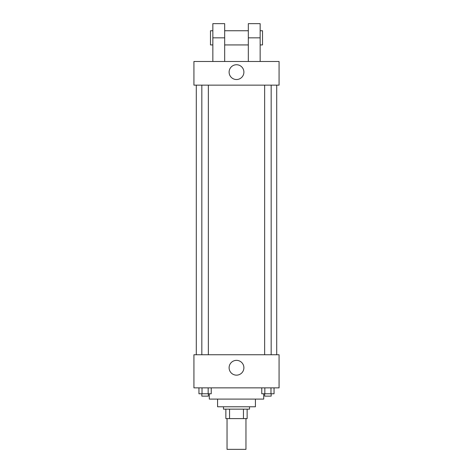 <?xml version="1.0" encoding="UTF-8"?>
<svg xmlns="http://www.w3.org/2000/svg" width="473" height="473" viewBox="0 0 473 473"><rect width="100%" height="100%" fill="white"/><g stroke="black" fill="none" stroke-linecap="round" stroke-linejoin="round"><path stroke-width="0.71" d="M227.04 418.605L227.04 449.35L245.96 449.35L245.96 418.605M243.441 409.145L243.441 418.605L225.858 418.605L225.858 409.145M243.441 418.605L247.143 418.605L247.143 409.145L247.143 418.605M249.508 406.78L249.508 409.145L223.493 409.145L223.493 406.78M229.559 409.145L229.559 418.605M255.42 399.094L255.42 406.78L217.58 406.78L217.58 399.094M263.698 393.773L263.698 399.094L209.303 399.094L209.303 393.773M279.07 387.86L193.93 387.86L193.93 354.75L279.07 354.75L279.07 387.86M243.891 367.758A7.391 7.391 0 0 1 232.805 374.161A7.391 7.391 0 0 1 232.805 361.354A7.391 7.391 0 0 1 243.891 367.758M276.705 85.14L276.705 354.75M264.644 354.75L264.644 85.14M208.357 85.14L208.357 354.75M279.07 85.14L193.93 85.14L193.93 61.49L279.07 61.49L279.07 85.14L193.93 85.14M274.05 387.86L274.05 393.773L261.764 393.773L261.764 387.86M270.982 387.86L270.982 393.773M264.833 387.86L264.833 393.773M271.171 393.773L271.171 396.138L264.644 396.138L264.644 393.773M211.236 387.86L211.236 393.773L198.95 393.773L198.95 387.86M208.167 387.86L208.167 393.773M202.018 387.86L202.018 393.773M208.357 393.773L208.357 396.138L201.829 396.138L201.829 393.773M229.109 72.133A7.391 7.391 0 0 1 240.195 65.729A7.391 7.391 0 0 1 240.195 78.536A7.391 7.391 0 0 1 229.109 72.133M248.325 61.49L248.325 37.84L260.15 37.84L260.15 23.65L248.325 23.65L248.325 37.84M248.325 30.745L224.675 30.745M212.85 61.49L212.85 37.84L224.675 37.84L224.675 61.49M224.675 37.84L224.675 23.65L212.85 23.65L212.85 37.84M260.15 61.49L260.15 37.84M260.15 44.935L262.515 44.935L262.515 30.745L260.15 30.745M212.85 30.745L210.485 30.745L210.485 44.935L212.85 44.935M196.295 85.14L196.295 354.75M271.171 354.75L271.171 85.14M201.829 85.14L201.829 354.75M248.325 44.935L224.675 44.935"/></g></svg>
